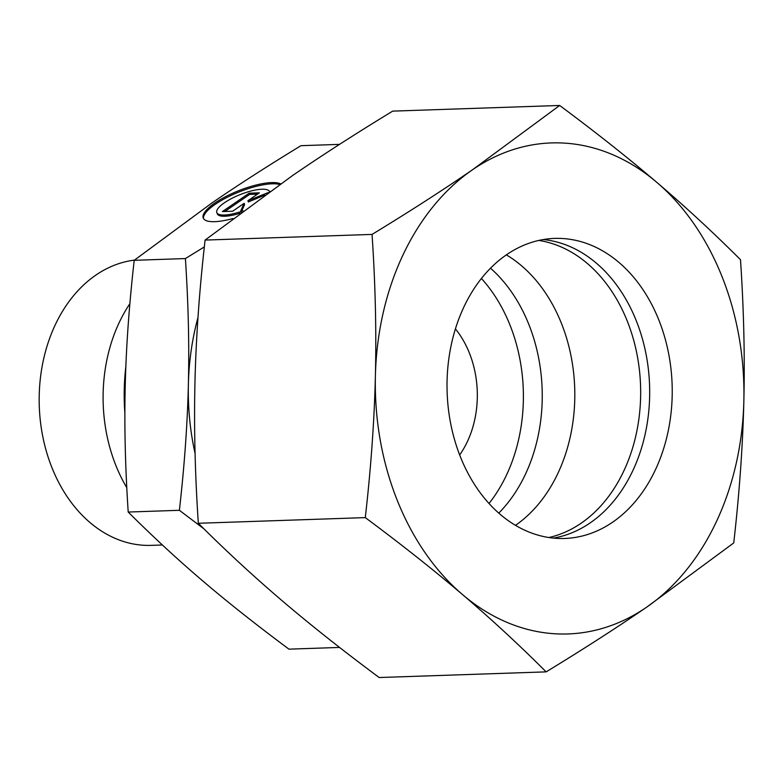 <?xml version="1.0" encoding="UTF-8"?>
<svg xmlns="http://www.w3.org/2000/svg" width="783" height="783" viewBox="0 0 783 783"><rect width="100%" height="100%" fill="white"/><g stroke="black" fill="none" stroke-linecap="round" stroke-linejoin="round"><path stroke-width="1.17" d="M162.394 544.988L151.285 545.369A142.986 107.242 -91.9 0 1 51.864 467.461A142.986 107.242 -91.9 0 1 134.451 260.113M126.787 487.682A142.986 107.242 -91.9 0 1 115.806 465.298A142.986 107.242 -91.9 0 1 129.88 303.687M455.383 328.86A88.704 66.526 -91.9 0 1 469.438 353.162A88.704 66.526 -91.9 0 1 459.66 454.943M490.471 268.178A150.121 112.586 -91.9 0 1 528.907 324.602A150.121 112.586 -91.9 0 1 498.781 513.11M481.379 278.445A150.121 112.586 -91.9 0 1 510.056 325.248A150.121 112.586 -91.9 0 1 489.013 503.489M339.587 647.433L288.956 649.156C256.305 624.873 227.52 602.088 202.591 580.8C177.604 559.512 152.802 536.59 128.206 512.043C125.251 467.353 124.262 425.463 125.221 386.381C126.122 347.29 129.117 305.272 134.216 260.308L211.606 203.198C237.464 185.405 267.257 166.231 300.966 145.687L339.519 144.375M204.324 246.919L185.395 258.566C188.351 303.256 189.339 345.146 188.38 384.238C187.48 423.319 184.485 465.347 179.385 510.301L203.923 528.838M279.658 184.504A42.987 12.283 -21.7 0 0 238.962 192.001A42.987 12.283 -21.7 0 0 204.5 214.522A42.987 12.283 -21.7 0 0 203.541 218.604M233.001 218.506A42.987 12.283 158.3 0 1 203.237 218.026A42.987 12.283 158.3 0 1 204.02 213.299A42.987 12.283 158.3 0 1 240.254 190.083A42.987 12.283 158.3 0 1 280.617 183.839M269.949 191.375L269.43 191.395A28.374 8.104 -21.7 0 0 247.076 192.148A28.374 8.104 -21.7 0 0 216.822 212.624A28.374 8.104 -21.7 0 0 239.295 212.105L241.624 212.027M243.19 210.862L240.694 210.94L244.139 203.326L232.659 211.214L222.431 211.567L249.16 193.195L259.388 192.843L247.908 200.732L268.305 192.54M244.139 203.326L244.619 204.539L241.741 210.911M264.693 195.133L248.397 201.955L247.908 200.732M257.499 194.145L249.64 194.409L224.799 211.488M249.16 193.195L249.64 194.409M239.901 213.319L239.774 213.319A28.374 8.104 158.3 0 1 217.302 213.837L216.822 212.624M239.295 212.105L239.774 213.319M134.216 260.308L185.395 258.566M128.206 512.043L179.385 510.301M195.084 453.514A218.349 163.764 -91.9 0 1 188.38 384.238A218.349 163.764 -91.9 0 1 197.982 317.477M124.879 413.238A183.555 137.661 -91.9 0 1 125.857 366.444M506.317 254.847A150.121 112.586 -91.9 0 1 561.48 323.496A150.121 112.586 -91.9 0 1 515.498 525.334M538.802 240.43A150.121 112.586 -91.9 0 1 627.34 321.265A150.121 112.586 -91.9 0 1 548.883 537.52M543.285 239.549A150.121 112.586 -91.9 0 1 636.364 320.961A150.121 112.586 -91.9 0 1 553.415 538.097M460.345 456.685A150.121 112.586 -91.9 0 1 554.54 238.404A150.121 112.586 -91.9 0 1 658.914 320.198A150.121 112.586 -91.9 0 1 564.719 538.469A150.121 112.586 -91.9 0 1 460.345 456.685M559.659 105.47L472.589 169.715A245.647 184.23 -91.9 0 1 656.81 182.361A245.647 184.23 -91.9 0 1 722.092 276.761A245.647 184.23 -91.9 0 1 743.85 401.092C744.907 356.04 743.791 308.913 740.503 259.721C713.46 232.688 685.565 206.898 656.81 182.361C628.025 157.823 595.638 132.19 559.659 105.47L392.684 111.127C355.521 133.756 322.009 155.318 292.157 175.832L205.087 240.078L372.052 234.411C375.351 283.612 376.466 330.739 375.4 375.791C374.313 420.843 370.946 468.117 365.289 517.612C401.278 544.342 433.665 569.975 462.45 594.512A245.647 184.23 -91.9 0 1 397.157 500.112A245.647 184.23 -91.9 0 1 375.4 375.791A245.647 184.23 -91.9 0 1 472.589 169.715C442.728 190.23 409.215 211.792 372.052 234.411M546.133 671.873C583.296 649.244 616.808 627.682 646.67 607.168A245.647 184.23 -91.9 0 1 462.45 594.512C491.195 619.05 519.1 644.84 546.133 671.873L379.168 677.53C343.179 650.81 310.792 625.177 282.017 600.639C253.261 576.102 225.367 550.312 198.324 523.279C195.026 474.087 193.91 426.96 194.967 381.908C196.063 336.856 199.43 289.583 205.087 240.078M365.289 517.612L198.324 523.279M733.74 542.922C739.387 493.417 742.764 446.144 743.85 401.092A245.647 184.23 -91.9 0 1 646.67 607.168L733.74 542.922"/></g></svg>
